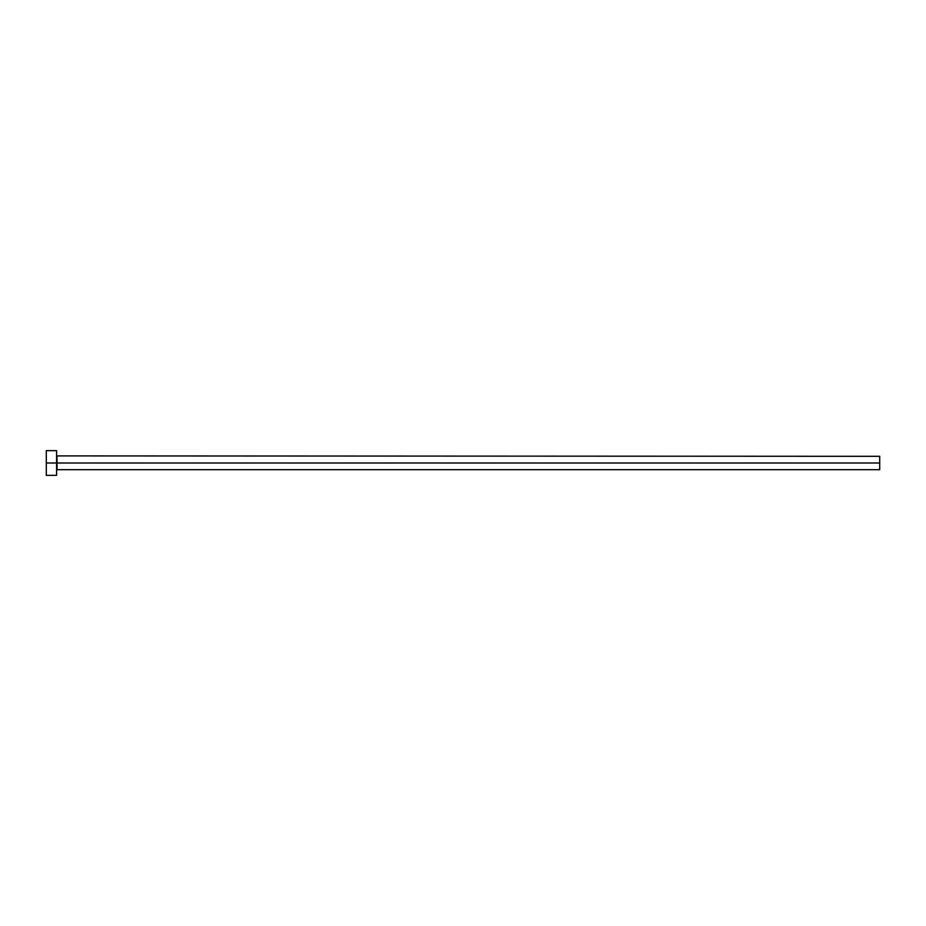 <?xml version="1.0" encoding="UTF-8"?>
<svg xmlns="http://www.w3.org/2000/svg" width="926" height="926" viewBox="0 0 926 926"><rect width="100%" height="100%" fill="white"/><g stroke="black" fill="none" stroke-linecap="round" stroke-linejoin="round"><path stroke-width="1.39" d="M46.3 475.351L46.3 450.649L46.3 463L879.7 463L879.7 469.69L879.7 463L56.995 463L56.995 456.31L56.995 463L46.3 463L46.3 475.351L56.59 475.351L56.59 450.649L56.59 475.351M56.59 470.095L56.995 463L56.995 469.69L879.7 469.69M879.7 463L879.7 456.31L879.7 463M879.7 456.31L56.59 455.905M46.3 450.649L56.59 450.649"/></g></svg>
